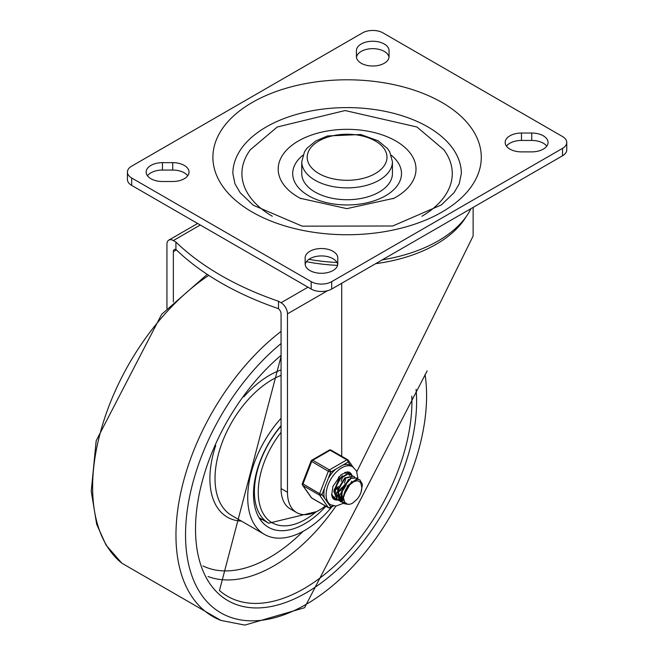 <?xml version="1.0" encoding="UTF-8"?>
<svg xmlns="http://www.w3.org/2000/svg" width="658" height="658" viewBox="0 0 658 658"><rect width="100%" height="100%" fill="white"/><g stroke="black" fill="none" stroke-linecap="round" stroke-linejoin="round"><path stroke-width="0.99" d="M337.776 257.952L337.776 263.874A16.318 9.426 180 0 1 321.449 273.292A16.318 9.426 180 0 1 305.131 263.874L305.131 257.952A16.318 9.426 180 0 1 321.449 248.527A16.318 9.426 180 0 1 337.776 257.952M337.719 264.615A16.318 9.426 0 0 0 321.449 255.929A16.318 9.426 0 0 0 305.18 264.615M187.719 175.776A16.318 9.426 0 0 0 172.709 170.06L162.452 170.06A16.318 9.426 0 0 0 147.441 175.776M162.452 162.658L172.709 162.658A16.318 9.426 180 0 1 189.035 172.075A16.318 9.426 180 0 1 172.709 181.501L162.452 181.501A16.318 9.426 180 0 1 146.134 172.075A16.318 9.426 180 0 1 162.452 162.658L162.452 170.06M531.738 151.883L521.481 151.883A16.318 9.426 180 0 1 505.163 142.465A16.318 9.426 180 0 1 521.481 133.039L531.738 133.039A16.318 9.426 180 0 1 548.065 142.465A16.318 9.426 180 0 1 531.738 151.883M546.749 146.166A16.318 9.426 0 0 0 531.738 140.442L521.481 140.442A16.318 9.426 0 0 0 506.471 146.166M356.422 56.588L356.422 50.666A16.318 9.426 180 0 1 372.741 41.248A16.318 9.426 180 0 1 389.059 50.666L389.059 56.588A16.318 9.426 180 0 1 372.741 66.014A16.318 9.426 180 0 1 356.422 56.588M389.01 57.328A16.318 9.426 0 0 0 372.741 48.651A16.318 9.426 0 0 0 356.471 57.328M427.881 126.92A114.245 65.956 180 0 1 461.34 173.556L459.235 183.804L454.061 192.671L441.329 204.959L392.711 225.99L302.252 226.171L253.223 205.222L240.186 192.736L234.964 183.821L232.858 173.556A114.245 65.956 180 0 1 303.379 112.617A114.245 65.956 180 0 1 427.881 126.92M301.068 198.724A68.909 39.784 180 0 1 300.221 198.28A68.909 39.784 180 0 1 298.37 197.244A68.909 39.784 180 0 1 298.979 140.639A68.909 39.784 180 0 1 397.021 141.692A68.909 39.784 180 0 1 393.969 198.28A68.909 39.784 180 0 1 393.114 198.724M302.894 155.247A54.4 31.411 0 0 0 308.627 195.763A54.4 31.411 0 0 0 382.306 197.499A54.4 31.411 0 0 0 391.296 155.247M272.33 216.268A105.173 60.725 180 0 1 250.311 149.785L277.248 126.994L345.113 110.544L416.942 126.994L443.879 149.785A105.173 60.725 180 0 1 421.868 216.268M315.042 192.062A45.336 26.172 180 0 1 301.759 173.556L301.759 161.712A45.336 26.172 0 0 0 315.042 180.218A45.336 26.172 0 0 0 364.45 185.893A45.336 26.172 0 0 0 392.431 161.712L392.431 173.556A45.336 26.172 180 0 1 364.45 197.737A45.336 26.172 180 0 1 315.042 192.062M562.516 136.543A14.509 8.373 180 0 1 566.76 142.465A14.509 8.373 180 0 1 562.516 148.387L331.706 281.64A14.509 8.373 180 0 1 311.193 281.64L131.682 177.997A14.509 8.373 180 0 1 127.43 172.075A14.509 8.373 180 0 1 131.682 166.153L362.484 32.9A14.509 8.373 180 0 1 382.997 32.9L562.516 136.543M127.43 172.075L127.43 179.478A14.509 8.373 0 0 0 131.682 185.4L311.193 289.043A14.509 8.373 0 0 0 331.706 289.043L562.516 155.79A14.509 8.373 0 0 0 566.76 149.868L566.76 142.465M176.393 249.9L175.916 249.514A4.532 2.616 -120 0 0 174.288 249.588A4.532 2.616 -120 0 0 173.35 251.66L176.393 249.9A294.677 170.126 0 0 0 277.692 308.388L278.499 308.734L278.499 301.257A294.677 170.126 180 0 1 175.916 242.037L173.35 240.557L200.279 225.011M173.35 301.964L173.35 251.66M175.916 249.514L175.916 242.037M278.499 308.734A4.532 2.616 -120 0 1 281.065 313.841L281.065 488.557A44.431 25.654 120 0 0 290.26 508.897L296.676 512.598A44.431 25.654 120 0 0 325.34 505.903M166.943 308.536L166.943 244.258A9.064 5.231 60 0 1 168.818 240.104A9.064 5.231 60 0 1 173.35 240.557M341.716 283.269L341.716 456.282M473.127 207.402L473.127 236.016L356.858 471.654M278.499 301.257L281.065 302.738A9.064 5.231 60 0 1 287.472 313.841L287.472 492.258A44.431 25.654 120 0 0 296.676 512.598M382.232 259.877A128.746 74.329 0 0 0 438.138 240.927A128.746 74.329 0 0 0 470.964 208.652M308.882 259.342A128.746 74.329 0 0 0 336.986 262.468M281.065 425.685A72.536 41.882 120 0 0 268.513 527.313A72.536 41.882 120 0 0 304.786 523.727A72.536 41.882 120 0 0 325.932 506.241M260.198 519.516A72.536 41.882 120 0 0 262.419 519.606M281.065 418.266A80.695 46.586 120 0 0 264.434 534.386A80.695 46.586 120 0 0 304.786 530.389A80.695 46.586 120 0 0 331.879 506.841M337.932 479.46L338.936 476.672M341.14 481.286L342.448 477.412M345.598 472.362L346.108 473.653M337.077 493.048L335.202 494.109M338.599 491.197L341.741 487.652M344.373 483.128L345.615 479.411M336.682 498.838L336.238 498.764M335.95 498.698L334.461 498.081L331.574 494.273M347.111 472.493L348.312 473.497M348.493 473.744L349.349 475.52M340.293 494.874L338.409 495.984M334.799 496.987L333.483 496.955M331.945 495.803L334.289 497.974M341.173 500.697L339.405 500.615M339.133 500.557L337.661 499.973L334.297 491.904L339.289 479.246L348.444 473.735L351.512 475.38M350.031 474.163L348.074 473.472L338.919 478.843L333.828 491.477L337.192 499.702L338.936 500.343M344.874 502.49L342.621 502.432M342.349 502.375L339.569 500.796L338.089 489.947L345.137 478.325L353.535 476.153L354.777 477.256M343.328 500.245L341.502 500.664M339.438 500.417L341.025 500.384M341.37 500.343L342.867 499.973M343.015 499.924L343.641 499.693M353.321 476.038L344.784 477.955L337.661 489.511L339.018 500.442L342.152 502.161M342.423 502.21L344.652 502.177M348.123 504.365L344.076 503.625L341.329 500.245L342.67 487.915L351.142 478.292L356.735 478.037L357.96 479.065M356.735 478.021L350.788 477.963L342.275 487.488L340.819 499.85L343.608 503.354L347.12 504.143M361.752 487.191L360.74 482.906L359.235 481.385L357.195 480.743L352.737 482.001L347.926 486.155L357.039 479.312L359.926 479.888L362.468 484.42L361.036 492.225M359.942 479.871L356.685 479.024L347.547 485.727L343.427 497.719L344.734 502.301L347.819 504.324L350.278 504.16L352.622 503.156L356.932 499.332A11.688 6.744 120 0 0 361.736 486.961M351.808 481.204L343.583 495.688M342.193 498.97L343.509 498.887M348.452 479.452L340.375 494.002M340.721 496.667L343.353 500.261M342.415 499.274L343.566 499.315M341.132 492.562L343.846 500.524L343.205 500.179M345.08 477.708L337.151 492.176M337.521 494.841L340.351 498.534M340.367 498.542L337.924 490.629M340.926 498.756L341.782 498.937M340.943 498.854L341.995 499.2M342.127 475.701L333.96 490.128M334.683 488.993L337.307 496.79M337.776 497.045L338.862 497.399M337.825 491.748L341.428 488.442M337.809 492.505L340.902 490.07M334.601 489.881L338.228 486.607M334.577 490.671L337.719 488.211M343.443 497.711A14.262 8.233 -60 0 1 347.926 486.155M324.501 488.096A21.944 12.667 120 0 0 324.501 498.081L322.009 494.528L330.703 472.115A1.81 1.045 -120 0 0 329.419 469.894L312.756 460.263A1.81 1.045 -120 0 0 311.843 460.181A1.81 1.81 0 0 0 311.061 461.094L328.309 471.268L330.703 472.115L348.098 462.064A1.81 1.431 -35.1 0 0 347.934 459.942A1.81 1.045 -60 0 0 347.728 459.753A1.81 1.045 -60 0 0 346.824 459.843A1.81 1.045 60 0 1 348.098 462.064L350.591 465.609A21.944 12.667 120 0 0 350.377 465.486A21.944 12.667 120 0 0 343.106 464.951M322.009 494.528L319.615 493.689L302.367 483.507A1.81 1.81 0 0 0 302.573 485.209A1.81 1.431 -35.1 0 0 302.943 485.546L319.615 495.17A1.81 1.431 -35.1 0 0 322.009 494.528M332.808 505.689L330.703 506.907A1.81 1.431 144.9 0 1 328.309 507.548L311.645 497.925A1.81 1.431 144.9 0 1 311.267 497.588A1.81 1.81 0 0 0 311.843 498.114A1.81 1.045 120 0 0 312.114 498.196M335.695 469.228A21.944 12.667 120 0 0 328.21 478.547M324.501 498.081L328.21 503.354A21.944 12.667 120 0 0 328.432 503.485L330.678 504.785L335.991 506.084L345.039 502.696M331.262 450.319A1.81 1.045 120 0 0 331.056 450.13A1.81 1.81 0 0 0 329.247 450.13A1.81 1.045 60 0 1 330.151 450.22L346.824 459.843L329.419 469.894A1.81 1.045 -60 0 0 328.309 471.268L319.615 493.689A1.81 1.045 -60 0 0 319.615 495.17L328.309 507.548A1.81 1.045 -60 0 0 328.515 507.737A1.81 1.81 0 0 0 330.332 507.737A1.81 1.045 -120 0 0 330.703 506.907L328.21 503.354M341.198 492.266A14.509 8.373 120 0 0 347.284 481.195A14.509 8.373 -60 0 1 341.198 492.266M349.308 472.197A15.595 9.006 -60 0 1 351.75 475.413M343.46 496.856A15.595 9.006 -60 0 1 341.708 498.106M341.37 498.303A15.595 9.006 -60 0 1 340.893 498.575M340.515 498.764A15.595 9.006 -60 0 1 338.64 499.496M338.368 499.57A15.595 9.006 -60 0 1 337.348 499.767A15.595 9.006 -60 0 1 333.713 499.2M331.657 495.137A14.509 8.373 120 0 0 334.075 498.164A14.509 8.373 120 0 0 336.049 498.805M349.785 474.007A14.509 8.373 120 0 0 348.584 473.036A14.509 8.373 120 0 0 344.751 472.452M172.709 162.658L172.709 170.06M531.738 133.039L531.738 140.442M521.481 133.039L521.481 140.442M441.987 102.492A134.191 77.471 0 0 0 217.477 137.218A134.191 77.471 0 0 0 381.829 232.101A134.191 77.471 0 0 0 441.987 102.492M318.891 173.556A39.891 23.03 180 0 1 336.773 135.022A39.891 23.03 180 0 1 385.629 163.233A39.891 23.03 180 0 1 318.891 173.556M562.516 148.387L562.516 155.79M311.193 281.64L311.193 289.043M331.706 289.043L331.706 281.64M131.682 185.4L131.682 177.997M306.431 261.678A126.032 72.767 0 0 0 337.57 265.363M375.652 263.677A126.032 72.767 0 0 0 466.201 216.589M307.985 287.192L281.065 302.738M287.472 313.841L327.503 290.737M287.472 492.258L281.065 488.557M281.065 356.439L219.476 590.522A152.746 88.188 120 0 0 303.897 588.704A152.746 88.188 120 0 0 411.801 396.157M281.065 355.336A156.333 90.261 120 0 0 196.24 543.171A156.333 90.261 120 0 0 306.069 592.883A156.333 90.261 120 0 0 416.086 389.363M281.065 343.534A170.447 98.412 120 0 0 186.198 548.961A170.447 98.412 120 0 0 306.069 604.414A170.447 98.412 120 0 0 425.068 374.484M281.065 331.393A177.644 102.566 120 0 0 180.382 494.471A177.644 102.566 120 0 0 221.006 620.445L244.85 625.1L304.564 607.729L427.174 370.857M208.751 275.373A177.644 102.566 120 0 0 102.508 424.936A177.644 102.566 120 0 0 121.862 563.207L221.006 620.445M281.065 375.373A80.695 46.586 120 0 0 221.252 445.03A80.695 46.586 120 0 0 231.739 515.502L264.434 534.386M281.065 369.928A84.323 48.684 120 0 0 243.797 396.881M215.734 445.499A84.323 48.684 120 0 0 241.404 521.087M208.002 576.507A146.035 84.314 120 0 0 273.851 565.88A146.035 84.314 120 0 0 335.925 506.084M202.952 565.929A138.871 80.177 120 0 0 269.525 557.532A138.871 80.177 120 0 0 303.05 531.351M316.12 511.85A66.771 38.551 -60 0 1 258.265 493.516A66.771 38.551 -60 0 1 281.065 432.306M281.065 426.121A68.909 39.784 120 0 0 254.416 493.081A68.909 39.784 120 0 0 268.67 523.217L316.58 511.628M328.515 507.737L311.843 498.114A1.81 1.045 120 0 1 311.645 497.925L302.943 485.546A1.81 1.045 120 0 1 302.943 484.066L311.645 461.645A1.81 1.045 120 0 1 312.756 460.263L330.151 450.22A1.81 1.045 120 0 1 331.056 450.13L347.728 459.753A1.81 1.81 0 0 1 348.304 460.287L353.058 467.048M350.377 465.486L352.622 466.777A21.944 12.667 120 0 0 330.678 479.452A21.944 12.667 120 0 0 330.678 504.785M343.435 497.316A15.595 9.006 -60 0 1 341.847 498.394M341.535 498.583A15.595 9.006 -60 0 1 341.115 498.805M340.581 499.068A15.595 9.006 -60 0 1 338.78 499.735M338.516 499.8A15.595 9.006 -60 0 1 333.853 499.29L332.52 497.884L331.657 495.112L332.948 486.344L340.976 474.78L347.531 471.819L349.447 472.28A15.595 9.006 -60 0 1 352.022 475.471M393.969 198.28L346.832 208.635L300.221 198.28M392.431 161.712L389.725 151.825L387.43 148.486L378.177 140.804L360.666 134.503L327.495 135.959L315.824 140.919L306.801 148.445L304.481 151.809L301.759 161.712M197.622 223.473L168.818 240.104M207.229 274.37L161.679 314.294L96.175 440.77L91.24 491.345L96.701 524.336L106.028 545.071L121.862 563.207M259.005 517.64L268.67 523.217M333.984 497.826L334.453 498.098M337.192 499.677L337.661 499.948M349.85 474.048L350.327 474.319M340.4 501.528L340.869 501.799M343.599 503.378L344.076 503.65M340.005 498.328L340.474 498.6M302.573 485.209L311.267 497.588M358.067 479.09L356.488 470.898L352.622 466.777M333.557 505.87L330.332 507.737M311.061 461.094L302.367 483.507M329.247 450.13L311.843 460.181"/></g></svg>

